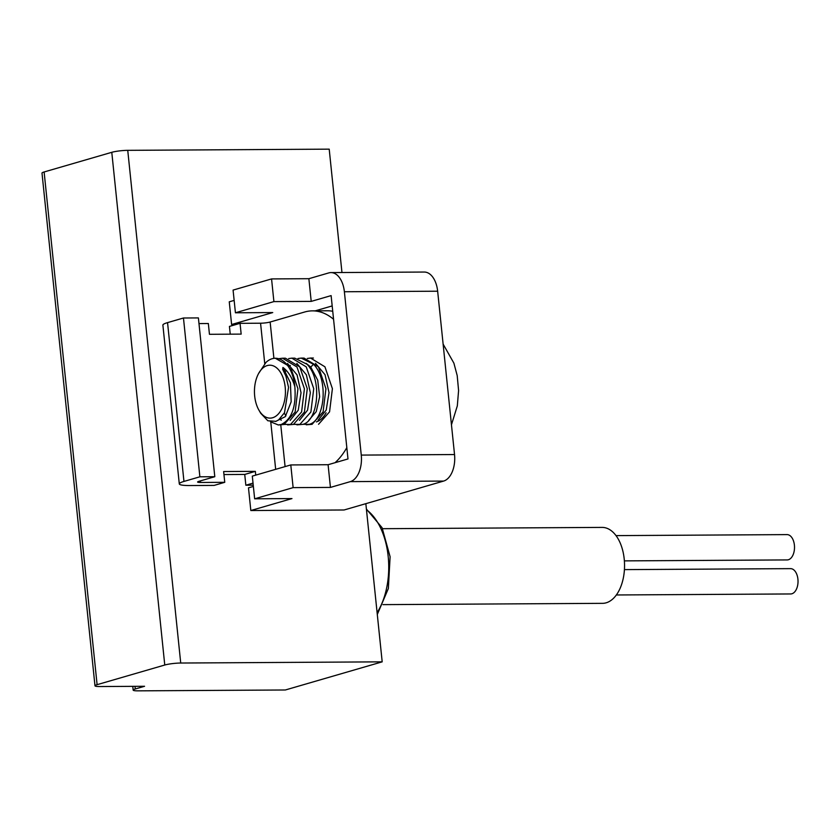 <?xml version="1.0" encoding="UTF-8"?>
<svg xmlns="http://www.w3.org/2000/svg" width="840" height="840" viewBox="0 0 840 840"><rect width="100%" height="100%" fill="white"/><g stroke="black" fill="none" stroke-linecap="round" stroke-linejoin="round"><path stroke-width="1.26" d="M365.841 503.664L382.19 661.847L180.726 663.033A11.508 1.533 174.1 0 0 164.766 665.018L111.783 152.313A11.508 1.533 -5.9 0 1 127.743 150.339L329.207 149.153L341.964 272.528M111.783 152.313L44.121 171.969A11.508 1.533 -5.9 0 0 42 173.103L94.983 685.797A11.508 1.533 174.1 0 0 99.792 686.543L144.564 686.28L135.272 688.978A11.508 1.533 174.1 0 0 133.161 690.102A11.508 1.533 174.1 0 0 137.97 690.848L285.338 689.986L382.19 661.847M234.15 300.405L229.257 301.822L231.609 324.513L236.082 324.481M253.376 486.433L248.483 487.851L250.824 510.531L344.096 509.985L443.604 481.079L350.332 481.625A23.016 13.472 -90.3 0 0 361.263 455.091L344.379 291.753A23.016 13.472 -90.3 0 0 330.981 272.591A23.016 13.472 -90.3 0 0 328.766 272.916L308.868 278.702L311.209 301.392L331.118 295.606L347.991 458.945L328.094 464.719L290.787 464.94L252.304 476.123L254.646 498.803L291.963 498.582L250.824 510.531M311.209 301.392L273.903 301.602L235.431 312.784L272.738 312.564L231.609 324.513M350.332 481.625L330.435 487.41L293.129 487.631L254.646 498.803M328.094 464.719L330.435 487.41M330.981 272.591L424.253 272.044A23.016 13.472 89.7 0 1 437.651 291.207L454.534 454.545A23.016 13.472 89.7 0 1 443.604 481.079M332.178 305.918L315.189 310.853M308.868 278.702L271.562 278.922L233.079 290.094L235.431 312.784M290.787 464.94L293.129 487.631M271.562 278.922L273.903 301.602M164.766 665.018L97.104 684.674A11.508 1.533 174.1 0 0 94.983 685.797M382.568 528.696L602.101 527.405A37.968 22.229 89.7 0 1 624.456 562.118A37.968 22.229 89.7 0 1 606.186 602.805A37.968 22.229 89.7 0 1 602.543 603.341L383.008 604.632M624.435 569.615L790.545 568.638A12.653 7.413 89.7 0 1 798 580.209A12.653 7.413 89.7 0 1 791.91 593.764A12.653 7.413 89.7 0 1 790.692 593.953L616.361 594.972M616.014 535.615L787.028 534.607A12.653 7.413 89.7 0 1 794.482 546.178A12.653 7.413 89.7 0 1 788.393 559.745A12.653 7.413 89.7 0 1 787.175 559.923L624.383 560.879M272.643 417.743A26.46 15.498 89.7 0 1 258.857 410.025A26.46 15.498 89.7 0 1 258.647 373.422A26.46 15.498 89.7 0 1 267.246 365.568A26.46 15.498 89.7 0 1 285.201 387.219A26.46 15.498 89.7 0 1 272.643 417.743M258.647 373.422L265.976 362.418A33.369 19.541 89.7 0 1 272.139 358.733A33.369 19.541 89.7 0 1 275.342 358.26A33.369 19.541 89.7 0 1 294.851 386.778C296.32 406.675 291.784 419.255 281.232 424.505L278.281 424.977L270.469 421.733M258.857 410.025L260.736 413.312L267.865 420.777L275.971 421.323L278.639 419.874L284.519 412.692L288.54 387.366L285.925 376.089L282.681 369.338L282.944 367.437L290.409 382.851L291.165 401.782L285.306 416.64L275.552 421.47M287.606 424.914L293.433 424.431L304.427 412.052L307.272 388.71L299.775 366.901L285.411 358.197L282.544 358.218L296.971 366.996L304.416 388.794L301.602 411.957L290.567 424.452L284.371 424.399M278.281 424.977L284.099 424.483L295.134 412.01L297.948 388.742L290.472 366.986L275.342 358.26M296.93 424.862L302.757 424.379C318.329 420.935 322.381 379.449 307.062 364.287L294.745 358.144L291.879 358.155L306.243 366.86L313.74 388.668L310.884 412.01L299.891 424.389L293.695 424.347M279.321 358.628L282.544 358.218M288.645 358.575L291.879 358.155M297.98 358.522L301.203 358.103L313.519 364.256C328.839 379.407 324.786 420.893 309.215 424.337L303.03 424.284M306.264 424.809L312.081 424.326L323.096 411.873L325.941 388.7L318.465 366.839L304.07 358.092L301.203 358.103M307.304 358.47L310.527 358.05L324.933 366.796L332.399 388.668L329.564 411.831L318.549 424.284M287.5 363.457L297.066 374.913L301.035 392.805L298.231 410.225L290.105 420.431M281.295 420.21L279.647 419.087M296.835 363.405L306.39 374.85L310.359 392.753L307.556 410.172L299.439 420.378M285.936 415.81L284.267 413.175M284.623 372.971L285.673 371.102M289.727 365.978L290.304 365.442M306.159 363.353L310.748 367.08L313.519 364.256M282.944 367.437C288.33 371.49 292.299 377.937 294.851 386.778M230.234 334.173L229.435 326.413L240.051 323.337L260.568 323.211A6.899 0.913 -5.9 0 0 270.144 322.024L304.647 312.007A80.535 47.155 89.7 0 1 312.375 310.863L327.296 310.779A80.535 47.155 89.7 0 1 332.735 311.283M312.375 310.863A80.535 47.155 89.7 0 1 333.564 319.284M346.826 447.636A80.535 47.155 89.7 0 1 335.055 462.704M253.239 485.173L245.847 485.216L253.029 483.126M245.847 485.216L244.734 474.443L255.35 471.356L223.64 471.544L224.753 482.318L200.498 482.465A6.899 0.913 -5.9 0 1 197.61 482.013A6.899 0.913 -5.9 0 1 198.881 481.341L214.798 476.711L198.398 317.919L183.466 318.003L199.878 476.805L214.798 476.711M255.738 475.125L255.35 471.356M224.753 482.318L214.137 485.405L189.882 485.541A25.316 3.371 -5.9 0 1 179.298 483.913A25.316 3.371 -5.9 0 1 183.96 481.425L199.878 476.805M244.734 474.443L223.944 474.558M198.975 323.579L208.341 323.516L209.454 334.299L241.164 334.11L240.051 323.337M326.109 412.808A31.07 18.186 89.7 0 1 316.365 421.921M179.298 483.913L162.887 325.112A25.316 3.371 -5.9 0 1 167.548 322.623L183.466 318.003M180.726 663.033L127.743 150.339M344.379 291.753L437.651 291.207M454.534 454.545L361.263 455.091M135.272 688.978L134.999 686.332M97.104 684.674L44.121 171.969M366.471 509.744A62.129 36.372 89.7 0 1 377.108 612.654M309.75 367.784L310.748 367.08L317.709 380.131L319.651 396.701L316.229 411.642L308.763 420.326M315.483 363.29L325.048 374.745L329.018 392.637L326.214 410.056L318.087 420.263M260.568 323.211L264.757 363.709M270.774 421.995L275.667 469.34M200.34 480.921L200.498 482.465M270.144 322.024L273.903 358.355M280.781 424.956L285.086 466.599M167.548 322.623L183.96 481.425M133.161 690.102L132.773 686.353M366.408 509.072L382.074 527.698L390.106 556.752L388.353 588.536L377.296 614.471M313.394 358.029L310.527 358.05M451.458 424.778L457.317 405.888L458.588 390.569L457.202 375.596L453.884 363.132L443.121 344.117"/></g></svg>
